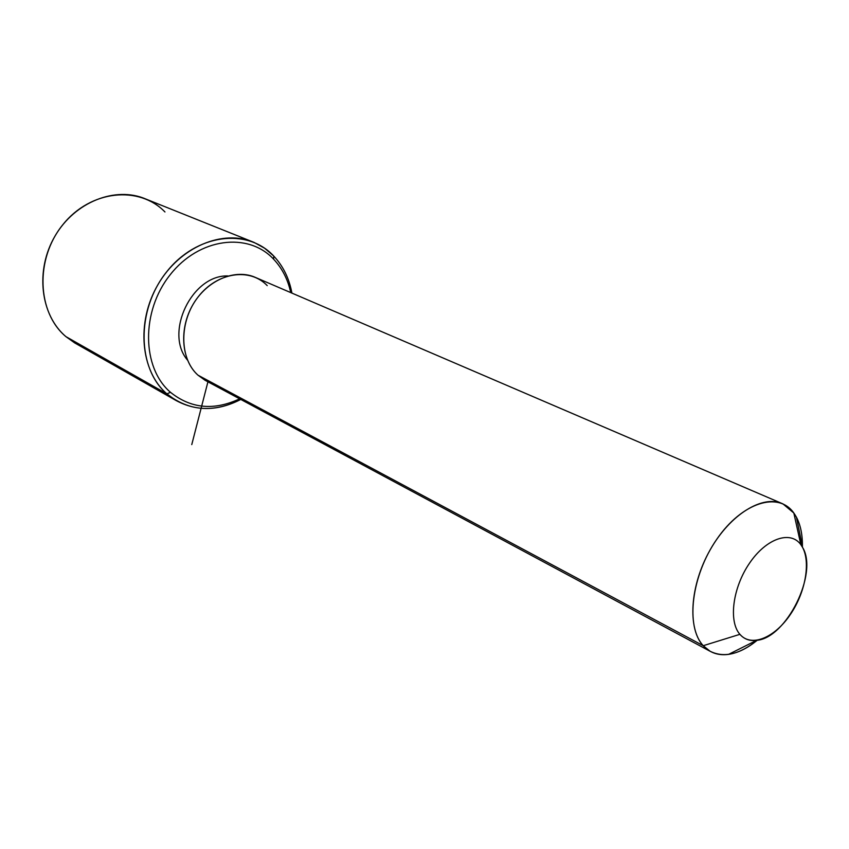 <?xml version="1.0" encoding="UTF-8"?>
<svg xmlns="http://www.w3.org/2000/svg" width="849" height="849" viewBox="0 0 849 849"><rect width="100%" height="100%" fill="white"/><g stroke="black" fill="none" stroke-linecap="round" stroke-linejoin="round"><path stroke-width="1.27" d="M187.523 360.135C164.027 332.893 192.023 274.588 227.957 275.946C192.023 274.588 164.027 332.893 187.523 360.135M710.093 651.257L205.034 380.256L197.976 375.173L703.227 645.707L710.093 651.257C723.868 658.092 739.553 654.43 757.181 640.273C747.491 648.243 737.961 652.945 728.569 654.377C718.35 655.757 709.902 652.86 703.227 645.707L197.976 375.173C181.134 360.114 178.736 328.276 193.264 304.069C207.623 279.746 235.714 268.273 255.814 277.602L782.98 503.913C762.975 494.267 730.161 514.239 710.114 549.95C689.887 585.513 687.255 628.536 703.227 645.707L739.904 634.33C744.223 639.212 749.784 641.218 756.586 640.358C786.407 638.108 818.542 573.16 802.57 547.393L800.83 544.644L793.836 513.029L782.98 503.913M802.401 546.554C802.602 532.599 799.747 521.424 793.836 513.029L796.436 517.19C800.66 525.244 802.645 535.21 802.39 547.064M793.836 513.029L800.83 544.644C790.536 530.211 766.392 538.34 749.646 563.004C732.729 587.466 728.336 621.362 739.904 634.33L703.227 645.707C685.313 626.732 691.298 575.749 716.853 539.157C742.164 502.258 778.575 491.093 793.836 513.029M267.223 285.614C249.956 267.477 217.302 272.126 198.242 296.779C178.916 321.166 179.128 358.49 197.976 375.173L206.063 380.819M739.904 634.33C728.336 621.362 732.729 587.466 749.646 563.004C766.392 538.34 790.536 530.211 800.83 544.644C811.368 558.727 806.391 590.936 790.504 614.283C774.787 637.832 751.227 647.66 739.904 634.33M273.643 259.21C282.165 268.263 287.864 279.385 290.729 292.587C287.864 279.385 282.165 268.263 273.643 259.21L273.76 256.069C283.131 266.066 289.18 278.408 291.918 293.096C289.18 278.408 283.131 266.066 273.76 256.069L273.643 259.21C248.237 231.777 199.027 237.773 170.14 274.811C140.838 311.466 141.794 367.829 170.479 392.302C141.794 367.829 140.838 311.466 170.14 274.811C199.027 237.773 248.237 231.777 273.643 259.21M239.641 398.828C213.99 410.831 190.94 408.656 170.479 392.302C190.94 408.656 213.99 410.831 239.641 398.828M240.776 399.444C213.545 413.134 188.913 411.277 166.903 393.883L170.479 392.302L166.903 393.883C137.103 368.572 136.042 310.108 166.446 272.104C196.427 233.708 247.473 227.617 273.76 256.069L264.623 248.237L254.148 242.453C222.969 228.795 179.648 246.868 157.893 284.723C135.882 322.408 140.626 371.278 166.903 393.883L175.976 400.463C196.427 411.5 218.023 411.16 240.776 399.444M175.976 400.463L74.691 342.911L65.904 336.618L166.903 393.883L65.904 336.618C40.402 315.128 34.926 270.152 55.036 236.022C74.892 201.744 115.708 185.931 145.858 199.048L254.148 242.453M164.961 211.953C139.077 185.252 90.556 189.985 62.9 224.614C34.83 258.871 36.995 312.549 65.904 336.618M207.931 381.817L191.768 444.589M756.586 640.358L728.569 654.377M802.57 547.393L796.436 517.19"/></g></svg>
